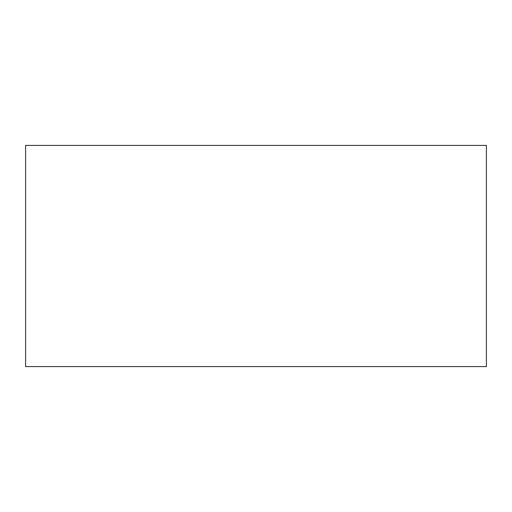 <?xml version="1.0" encoding="UTF-8"?>
<svg xmlns="http://www.w3.org/2000/svg" width="512" height="512" viewBox="0 0 512 512"><rect width="100%" height="100%" fill="white"/><g stroke="black" fill="none" stroke-linecap="round" stroke-linejoin="round"><path stroke-width="0.38" stroke-dasharray="2.56 1.92" d="M25.6 366.592L25.6 145.408L486.4 145.408L486.4 366.592L25.6 366.592"/><path stroke-width="0.77" d="M25.6 366.592L25.6 145.408L486.4 145.408L486.4 366.592L25.6 366.592"/></g></svg>
